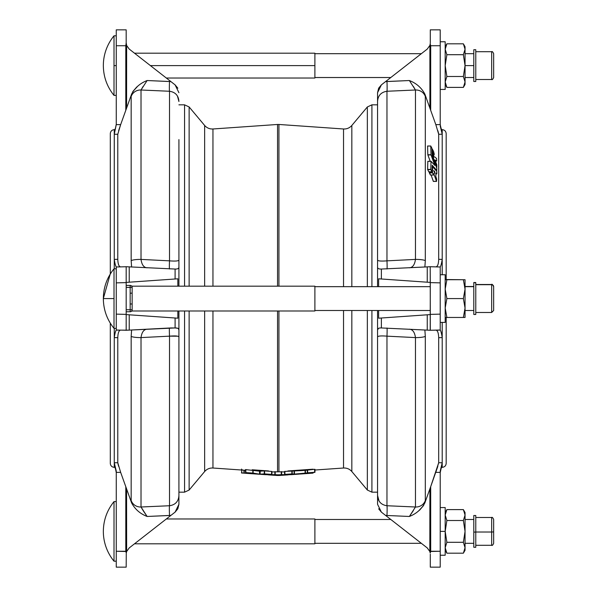 <?xml version="1.0" encoding="UTF-8"?>
<svg xmlns="http://www.w3.org/2000/svg" width="597" height="597" viewBox="0 0 597 597"><rect width="100%" height="100%" fill="white"/><g stroke="black" fill="none" stroke-linecap="round" stroke-linejoin="round"><path stroke-width="0.9" d="M427.855 161.302L431.019 161.294L427.833 161.347L431.027 161.302L434.892 165.459L431.004 161.317L430.788 169.481L431.967 171.817L432.198 165.242L436.81 170.414L436.847 168.347L436.825 170.421L432.213 165.235L431.982 171.817L430.84 169.645L427.668 169.645L428.758 171.764L431.929 171.764L428.825 171.764M431.944 148.287L430.758 146.019L431.019 154.869L434.885 165.451L431.019 154.869L430.758 146.019L431.944 148.287M436.832 168.25L432.206 155.623L431.967 148.407L432.206 155.623L436.832 168.25M434.31 154.451L433.623 151.616L434.31 154.451M436.601 158.571L434.892 157.033L436.601 158.571M436.788 164.75L435.019 159.914L436.698 161.033L436.623 158.683L436.698 161.033L435.019 159.914L436.788 164.75M432.982 154.451L433.594 154.451L432.571 151.765L432.094 151.765L432.571 151.765L433.594 154.451L434.041 157.168L432.594 153.474L432.668 156.004L436.832 167.22L436.81 164.869L436.795 167.197L432.668 156.004L432.594 153.474L434.041 157.168L433.594 154.451L432.982 154.451M433.601 151.519L432.422 149.228L432.571 151.765L432.422 149.228L433.601 151.519M430.452 175.04L429.303 171.817L429.273 172.66L432.444 172.637L429.325 172.876L432.497 172.876L432.631 166.735L432.161 166.735L432.668 166.697L436.825 171.458L432.638 166.69L432.444 172.637L433.601 175.025L433.758 173.578L436.549 181.421L436.661 179.003L436.511 181.398L433.758 173.578L433.638 175.048L432.497 172.876L429.325 172.876L430.415 174.996L433.586 174.996L430.482 174.996M436.646 178.958L435.847 176.578L435.944 173.048L436.81 173.906L436.84 171.578L436.81 173.906L435.944 173.048L435.847 176.578L436.646 178.958M434.109 171.764L434.743 171.645L434.056 171.608L434.72 171.608L433.721 170.563L434.743 173.443L434.803 171.884L434.153 171.884L434.78 171.764L434.109 171.764M256.494 474.048L256.897 474.078M278.239 475.481L277.336 475.481L278.239 475.481M441.049 468.69L440.22 472.675C440.884 468.779 441.549 466.876 442.205 466.958C441.549 466.876 440.884 468.779 440.22 472.675C440.884 468.779 441.549 466.876 442.205 466.958L442.205 462.75L440.22 471.055L440.22 567.15L440.22 551.262L429.833 551.509L430.213 553.023L430.683 551.262L430.683 486.689L429.9 488.868L429.9 551.262L430.683 551.262L430.213 553.023L429.833 551.509L427.251 547.919L385.55 515.383L386.968 515.495A9.933 0.522 92.5 0 0 386.968 505.741C381.095 504.853 377.953 501.435 377.558 495.495L377.558 457.406M377.558 492.167L371.916 492.167L371.916 310.5L371.916 492.167L367.349 490.04L367.349 310.5L367.349 490.04L351.834 471.54L351.834 310.5L351.834 471.54C349.626 469.041 346.857 467.869 343.529 468.018L343.529 310.5L343.529 468.018L314.962 470.018M278.933 311L278.933 471.809L284.553 471.928L278.933 471.809L278.933 311M178.921 104.833L184.563 104.833L184.563 286.172L184.563 104.833L189.13 106.96L189.13 286.172L189.13 106.96L204.644 125.46L204.644 286.172L204.644 125.46C206.853 127.959 209.614 129.131 212.95 128.982L212.95 286.172L212.95 128.982L277.545 124.467L277.545 286.172L277.545 124.467L278.933 124.467L278.933 286.172L278.933 124.467L343.529 128.982L343.529 286.664L343.529 128.982C346.857 129.131 349.626 127.959 351.834 125.46L351.834 286.664L351.834 125.46L367.349 106.96L367.349 286.664L367.349 106.96L371.916 104.833L371.916 286.664L371.916 104.833L377.558 104.833M284.553 474.443L284.62 471.421L302.672 470.533L314.604 469.302L305.201 470.354L284.568 471.436L284.582 474.428L284.911 471.391L284.911 474.391L291.881 473.899L291.881 470.899L291.881 473.899L292.209 470.899L292.209 473.899L294.097 474.115L294.097 471.115L294.097 474.115L294.433 471.108L294.433 474.1L305.082 473.354L305.082 470.361L305.201 473.346L305.418 470.324L305.418 473.317L307.306 472.839L307.306 469.839L307.634 472.794L307.634 469.794L307.634 472.794L314.604 472.302L314.604 469.302L314.955 472.317L308.179 473.473M212.95 311L212.95 468.018L212.95 311M271.919 471.928L277.545 471.809L277.545 311L277.545 471.809L278.933 471.809L271.919 471.928M178.921 492.167L184.563 492.167L184.563 311L184.563 492.167L189.13 490.04L189.13 311L189.13 490.04L204.644 471.54L204.644 311L204.644 471.54C206.853 469.041 209.614 467.869 212.95 468.018L244.964 470.257M245.554 469.615L245.554 472.578M245.501 469.585L259.829 471.212L264.426 470.891L271.919 471.451L264.426 470.891L259.829 471.212L245.501 469.585M287.911 470.951L313.029 469.197M279.142 475.481L278.299 475.481L279.142 475.481L279.142 474.794L281.284 474.645L281.284 471.645L281.284 474.645L281.612 471.637L281.612 474.637L289.53 474.749L277.336 474.794L279.142 474.794L279.142 475.481L288.105 474.884M252.18 469.772L268.508 470.936M241.516 469.063L241.8 469.667M274.866 474.637L274.866 471.637L274.866 474.637L275.195 471.645L275.195 474.645L277.336 474.794L277.336 475.481L277.336 474.794L275.135 474.637L266.949 474.749L274.866 474.637M241.516 472.809L243.927 473.167L243.927 470.182L244.233 473.19L244.248 470.205L244.248 473.19L251.695 473.63L245.509 472.6L245.852 469.585L245.852 472.585L252.822 473.07L252.822 470.07L252.822 473.07L253.121 470.108L253.121 473.108L259.523 474.167L259.523 471.182L259.598 474.182L260.15 474.212L260.15 471.227L260.15 474.212L264.27 473.899L264.27 470.899L264.598 473.899L264.598 470.899L264.598 473.899L271.568 474.391L271.568 471.391L271.896 474.458L261.695 474.205M251.695 473.63L241.875 473.025L241.598 470.018M251.695 473.622L245.815 472.578L259.598 474.182L264.426 473.891L271.919 474.451L271.919 471.451L271.919 474.443M241.763 469.817L242.412 469.861M241.516 472.996L241.875 470.04L243.927 470.182M308.112 473.272L302.403 473.667M297.112 474.04L294.664 474.212M294.448 474.234L284.709 474.406L294.366 474.108L314.903 472.294L314.932 469.324M313.029 473.13L308.47 473.451L313.029 472.943M308.142 473.481L314.903 472.294M284.56 474.451L290.963 474.682L299.425 474.078M308.552 473.451L300.09 474.033M245.024 473.249L265.516 474.682L271.919 474.451M268.374 474.884L277.336 475.481M177.727 96.557L178.921 101.505C178.525 95.565 175.384 92.147 169.511 91.259L169.511 260.844L169.511 91.259L141.019 90.005A9.933 9.761 180 0 0 131.168 96.415L131.168 260.605L131.601 267.001L131.168 260.605L131.168 96.415L131.601 94.102C134.989 87.752 140.161 83.229 147.116 80.528L141.019 90.005L149.69 90.386L141.019 90.005L141.019 259.404L169.511 260.844C175.391 261.307 178.525 261.046 178.921 260.061L178.921 139.594M178.921 495.495L178.921 504.301L177.839 508.801L175.1 512.129L170.929 515.383L147.116 516.472C140.153 513.771 134.982 509.248 131.601 502.898L131.168 500.584L131.168 336.395L131.601 329.999L131.168 336.395L131.168 500.584A9.933 9.761 -0 0 0 141.019 506.995L169.511 505.741L169.511 336.156L141.019 337.596L141.019 506.995L141.019 337.596L169.511 336.156L169.511 505.741C175.391 504.846 178.525 501.435 178.921 495.495L178.921 336.939L178.921 495.495C178.525 501.435 175.384 504.853 169.511 505.741L141.019 506.995L169.511 505.741C175.384 504.853 178.525 501.435 178.921 495.495C178.525 501.435 175.391 504.846 169.511 505.741L141.019 506.995L147.116 516.472L169.511 515.495A9.933 0.522 87.5 0 1 169.511 505.741A9.933 0.522 -92.5 0 0 169.511 515.495L170.929 515.383L129.228 547.919L175.1 512.129L178.921 504.301L178.921 495.495M178.921 457.406L178.921 336.939C178.525 335.954 175.384 335.693 169.511 336.156A9.933 0.433 87 0 1 169.511 328.014A9.933 0.433 -93 0 0 169.511 336.156L177.742 336.208M377.558 139.594L377.558 286.664L377.558 92.699L381.379 84.871L377.558 92.699L377.558 101.505C377.953 95.565 381.087 92.154 386.968 91.259A9.933 0.522 87.5 0 0 386.968 81.505L385.55 81.617L381.379 84.871L427.251 49.081L429.833 45.491L430.683 45.738L430.213 43.977L429.825 45.536M377.558 310.5L377.558 504.301L381.379 512.129L377.558 504.301L377.558 495.495L379.005 500.905M118.639 130.653L120.654 124.631L117.781 134.273L117.781 259.307C117.96 264.158 118.915 266.68 120.654 266.866C118.915 266.68 117.96 264.158 117.781 259.307L117.781 134.273L114.266 134.25L114.266 259.397L117.781 259.307L114.266 259.397L114.288 130.064M128.407 330.163L116.258 330.111L116.258 266.978L126.639 266.74L175.1 269.046L175.1 278.993L129.228 282.202L177.839 278.799L177.839 286.172L177.839 278.799L175.1 278.993L175.1 269.046C177.645 269.128 178.921 268.486 178.921 267.128L178.921 260.061C178.525 261.046 175.391 261.307 169.511 260.844A9.933 0.433 -87 0 0 169.511 268.986A9.933 0.433 93 0 1 169.511 260.844L141.019 259.404A9.933 1.828 180 0 0 131.168 260.605A9.933 1.828 -0 0 1 141.019 259.404L141.019 90.005L143.108 86.423L141.019 90.005L169.511 91.259A9.933 0.522 92.5 0 1 169.511 81.505L147.116 80.528L170.929 81.617L129.228 49.081L126.639 45.491L126.579 108.132L131.601 94.102L120.654 124.631L125.795 110.311L125.795 45.738L116.258 45.738L116.258 29.85L126.183 29.85L126.183 42.85L126.183 29.85L116.258 29.85L116.258 124.601L116.258 45.738L125.795 45.738L126.183 42.85L126.654 45.536M114.266 268.792L114.266 259.397C114.93 263.598 115.594 266.098 116.258 266.889L116.258 266.889C115.594 266.098 114.93 263.598 114.266 259.397L114.266 268.792M114.669 467.339L114.266 467.339L114.266 328.38L114.266 462.75L117.781 462.727L120.654 472.369L131.601 502.898L120.654 472.369L116.258 472.399L116.258 471.055L116.258 551.262L116.258 472.399L120.654 472.369L117.781 462.727L117.781 337.693L117.781 462.727L114.266 462.75L116.258 471.055L114.266 462.75L114.266 467.339C111.855 467.1 110.535 465.779 110.296 463.362L110.296 323.164L110.296 463.362M110.296 274.001L110.296 133.638L110.296 274.001M137.817 86.102L132.765 91.639L136.773 86.961M115.43 128.31L116.258 124.325C115.594 128.221 114.93 130.124 114.266 130.042L114.266 134.25L116.258 124.601L120.654 124.631L116.258 124.601L114.266 134.25L117.781 134.273L120.654 124.631L117.781 134.273M126.639 45.491L126.265 43.977L125.795 45.738L126.579 45.738L125.795 45.738L125.795 110.311L126.579 108.132L126.639 45.491L129.228 49.081L175.1 84.871L177.839 88.199M175.1 84.871L178.921 92.699L175.1 84.871L170.929 81.617L169.511 81.505A9.933 0.522 -87.5 0 0 169.511 91.259C175.384 92.147 178.525 95.565 178.921 101.505L177.473 96.095M131.168 96.415A9.933 9.761 -0 0 1 141.019 90.005L147.116 80.528C140.161 83.229 134.989 87.752 131.601 94.102L131.168 96.415M116.258 124.325C115.594 128.221 114.93 130.124 114.266 130.042C114.93 130.124 115.594 128.221 116.258 124.325M120.654 330.134C118.915 330.313 117.96 332.835 117.781 337.693L114.266 337.603L117.781 337.693C117.96 332.835 118.915 330.313 120.654 330.134M178.921 286.172L178.921 267.128C178.921 268.486 177.645 269.128 175.1 269.046L126.639 266.74L116.258 266.978L116.258 314.126L126.183 314.388L126.183 282.612L116.258 282.874L126.183 282.612L126.183 330.014L126.183 314.388L116.258 314.126L116.258 330.022L126.579 330.26A9.933 9.933 0 0 1 125.795 330.268L129.228 330.119L125.795 330.268A9.933 9.933 0 0 0 126.579 330.26M170.929 327.94L129.228 330.119L175.1 327.954L175.1 318.007L177.839 318.201L177.839 311L177.839 318.201L129.228 314.798L175.1 318.007L175.1 327.954L170.929 327.94M116.258 283.105L116.258 314.126M126.183 314.589L129.228 314.798L129.228 330.119L129.228 314.798L126.183 314.589M129.228 282.202L126.183 282.411L129.228 282.202L129.228 266.881L129.228 282.202M126.183 266.986L126.183 282.612L126.183 266.986M147.116 329.186C143.795 329.454 141.765 332.253 141.019 337.596A9.933 1.828 180 0 1 131.168 336.395A9.933 1.828 -0 0 0 141.019 337.596C141.765 332.253 143.795 329.454 147.116 329.186M178.921 336.939L178.921 329.872C178.913 328.507 177.645 327.872 175.1 327.954C177.645 327.872 178.913 328.507 178.921 329.872L178.921 311M141.019 259.404C141.765 264.747 143.795 267.546 147.116 267.814C143.795 267.546 141.765 264.747 141.019 259.404M116.258 330.111C115.594 330.902 114.93 333.402 114.266 337.603C114.93 333.402 115.594 330.902 116.258 330.111M126.579 266.74L125.795 266.732A9.933 9.933 0 0 1 126.579 266.74A9.933 9.933 0 0 0 125.795 266.732L126.579 266.74M114.333 466.958L114.266 466.958C114.93 466.876 115.594 468.779 116.258 472.675C115.594 468.779 114.93 466.876 114.266 466.958L114.333 466.958M118.639 466.347L117.907 463.615M126.639 551.509L126.579 488.868L126.579 551.262L125.795 551.262L126.265 553.023L126.183 567.15L126.265 553.023L126.639 551.509L129.228 547.919L126.639 551.509L126.265 553.023L125.795 551.262L125.795 486.689L125.795 551.262L116.258 551.262L126.639 551.509L129.228 547.919M116.258 567.15L116.258 551.262L116.258 567.15L126.183 567.15L116.258 567.15M143.138 510.622L141.019 506.995A9.933 9.761 180 0 1 131.168 500.584L131.601 502.898C134.982 509.248 140.153 513.771 147.116 516.472L143.138 510.622M177.839 508.801L178.921 504.301L175.1 512.129M126.579 488.868L125.795 486.689L126.579 488.868M114.288 466.936L114.266 466.958C114.93 466.876 115.594 468.779 116.258 472.675C115.594 468.779 114.93 466.876 114.266 466.958M175.1 327.954L177.719 328.283M178.219 328.499L178.921 329.835M475.779 282.709L473.794 282.694L473.794 314.477L475.779 314.477L475.779 282.709L473.794 282.709L475.779 282.709M475.779 312.485L491.667 312.485L493.659 310.5L493.659 286.679C492.734 284.799 492.07 284.135 491.667 284.679L475.779 284.694L491.667 284.694L491.667 312.485L491.667 284.694A1.985 1.985 0 0 1 493.659 286.679L493.659 286.664A1.985 1.985 180 0 0 491.667 284.694L475.779 284.679M473.794 310.5L465.048 310.5L473.794 310.5L473.794 282.709L473.794 286.664L465.048 286.664M440.22 274.747L445.19 274.747L440.22 274.747M440.22 322.417L445.19 322.417L445.19 274.747L445.19 311.686L445.19 308.022L446.877 298.582L445.19 308.022L446.877 298.582L445.19 289.149L446.877 279.717L445.19 289.149L446.877 279.717L445.19 279.717L445.19 274.747M445.19 279.717L465.048 279.717L465.048 317.455L463.369 317.455L465.048 317.455L465.048 308.022L463.369 317.455L446.877 317.455L445.19 308.022L446.877 317.455L445.19 317.455L463.369 317.455L465.048 308.022L465.048 289.149L463.369 298.582L465.048 308.03L463.369 298.582L465.048 289.149L465.048 279.717L463.369 279.717L465.048 289.164M465.048 289.149L463.369 279.717L446.877 279.717L445.19 289.149L446.877 298.582L463.369 298.582L446.877 298.582L445.19 308.022M132.146 309.753A1.985 1.985 0 0 1 130.161 311.746A1.985 1.985 0 0 0 132.146 309.753L130.161 309.753L130.161 311.746L126.183 311.746L130.161 311.746L130.161 309.753L132.146 309.753L132.146 303.992L130.161 303.992L130.161 309.753L130.161 303.992L132.146 303.992L132.146 293.172L130.161 293.172L130.161 303.992L130.161 293.172L132.146 293.172L132.146 287.411L130.161 287.411L130.161 293.172L130.161 287.411L132.146 287.411A1.985 1.985 0 0 0 130.161 285.426L130.161 287.411L126.183 287.411L130.161 287.411L130.161 285.426A1.985 1.985 0 0 1 132.146 287.411L132.146 309.753M130.161 285.426L126.183 285.426L130.161 285.426M130.161 303.992L130.161 293.172L130.161 303.992M126.183 309.753L130.161 309.753L126.183 309.753M314.888 311L132.146 311L314.888 311L314.888 286.172L314.888 311L314.888 286.172L132.146 286.172L130.594 285.426M430.288 310.5L314.888 310.5L430.288 310.5M475.779 81.498L475.779 49.715L473.794 49.715L473.794 81.498L475.779 81.498M475.779 79.505L491.667 79.505C492.152 80.013 492.816 79.349 493.659 77.52L493.659 53.685C492.816 51.857 492.152 51.193 491.667 51.7L491.667 79.505L491.667 51.7L475.779 51.7L475.779 64.901M493.659 65.073L493.659 66.133L493.659 65.073M465.048 77.52L473.794 77.52L473.794 53.685L465.048 53.685M440.22 89.438L445.19 89.438L445.19 41.768L440.22 41.768M463.369 87.393L465.048 84.475L465.048 65.603L463.369 54.708L465.048 65.603L465.048 49.26L463.369 54.708L446.877 54.708L445.19 49.26L446.877 43.812L445.19 49.26L445.19 84.475L446.877 87.393L445.19 81.946L446.877 76.498L445.19 65.603L446.877 54.708L445.19 65.603L446.877 76.498L445.19 81.946L446.877 87.393L463.369 87.393L465.048 81.946L463.369 76.498L465.048 81.946L463.369 87.393L446.877 87.393M445.19 49.26L446.877 43.812L445.19 49.26L446.877 54.708L463.369 54.708L465.048 49.26L465.048 46.73L463.369 43.812L465.048 49.26L463.369 43.812L465.048 49.26L463.369 43.812L446.877 43.812L463.369 43.812M465.048 49.26C465.048 45.917 465.048 45.917 465.048 49.26L465.048 65.603L463.369 76.498L465.048 65.603L465.048 81.946L463.369 76.498L446.877 76.498L463.369 76.498L465.048 81.946C465.048 85.289 465.048 85.289 465.048 81.946M446.877 54.708L445.19 65.603M446.877 76.498L445.19 81.946L446.877 76.498M166.317 78.02L314.888 78.02L314.888 53.193L134.489 53.193M314.888 65.603L150.407 65.603L314.888 65.603M473.794 65.603L465.048 65.603L473.794 65.603M463.421 279.717L446.183 279.545L463.421 279.717M473.794 286.5L465.048 286.5L473.794 286.5M433.743 170.526L434.78 171.749L434.743 173.443L433.728 170.533M430.459 175.048L433.623 175.04M433.362 181.421L431.109 175.048L433.303 181.316L436.474 181.316L433.362 181.421L436.497 181.369M433.392 181.369L436.534 181.421M435.922 173.906L436.788 173.921M432.638 166.69L432.161 166.682M432.631 166.697L432.161 166.697M432.004 149.28L432.415 149.28L432.004 149.28M432.004 149.228L432.437 149.228M432.086 151.519L432.504 151.519L432.086 151.519M432.146 153.519L432.571 153.519L432.146 153.519M432.579 153.474L432.146 153.474M435.422 161.026L436.698 161.033M428.818 171.802L427.668 169.645L430.788 169.406L427.616 169.406L430.788 169.406L431.004 161.347L427.833 161.347L427.616 169.406L427.84 161.302M435.974 170.414L436.81 170.414L435.974 170.414M427.586 146.049L430.758 146.049L427.586 146.049L427.833 154.742L431.004 154.742L427.87 154.929L431.041 154.929L427.87 154.929L430.206 161.294L427.84 154.817L427.586 146.049M429.833 45.491L430.213 43.977L430.683 45.738L430.683 110.311L429.9 108.132L430.683 110.311L430.683 45.738L429.833 45.491L427.251 49.081L385.55 81.617L409.363 80.528L386.968 81.505A9.933 0.522 -92.5 0 1 386.968 91.259L415.46 90.005L409.363 80.528C416.325 83.229 421.497 87.752 424.87 94.102L425.31 96.415L425.31 260.605L425.31 96.415A9.933 9.761 180 0 0 415.46 90.005A9.933 9.761 -0 0 1 425.31 96.415L424.87 94.102C421.497 87.752 416.325 83.229 409.363 80.528L415.46 90.005L415.46 259.404C414.714 264.747 412.684 267.546 409.363 267.814C412.684 267.546 414.714 264.747 415.46 259.404A9.933 1.828 -0 0 1 425.31 260.605L424.87 267.001L425.31 260.605A9.933 1.828 180 0 0 415.46 259.404L386.968 260.844A9.933 0.433 -93 0 1 386.968 268.986A9.933 0.433 87 0 0 386.968 260.844C381.095 261.307 377.953 261.046 377.558 260.061L377.558 267.128C377.558 268.493 378.834 269.128 381.379 269.046L381.379 278.993L378.632 278.799L378.632 286.664L378.632 278.799L381.379 278.993L381.379 269.046L429.833 266.74L440.22 266.978L440.22 314.126L440.22 282.874L430.288 282.612L430.213 266.814L430.288 314.388L440.22 314.126L440.22 330.022L429.833 330.26L381.379 327.954C378.834 327.872 377.558 328.514 377.558 329.872C377.558 328.514 378.834 327.872 381.379 327.954L427.251 330.119L427.251 314.798L430.288 314.589L427.251 314.798L427.251 330.119L430.683 330.268A9.933 9.933 0 0 1 429.9 330.26L440.22 330.111C440.884 330.902 441.549 333.402 442.205 337.603L442.205 322.417L442.205 337.603C441.549 333.402 440.884 330.902 440.22 330.111L440.22 314.126L430.288 314.388L430.288 330.014L429.9 330.26A9.933 9.933 0 0 0 430.683 330.268L430.213 330.186L430.288 282.612L440.22 282.874L440.22 266.978L430.683 266.732A9.933 9.933 0 0 0 429.9 266.74L430.683 266.732L429.9 266.74A9.933 9.933 0 0 1 430.683 266.732L427.251 266.881L427.251 282.202L430.288 282.411L427.251 282.202L427.251 266.881L381.379 269.046C378.834 269.128 377.558 268.493 377.558 267.128L377.558 286.664M442.205 259.397C441.549 263.598 440.884 266.098 440.22 266.889C440.884 266.098 441.549 263.598 442.205 259.397L438.698 259.307C438.519 264.165 437.564 266.687 435.825 266.866C437.564 266.687 438.519 264.165 438.698 259.307L442.205 259.397L442.205 274.747L442.205 130.042C441.549 130.124 440.884 128.221 440.22 124.325C440.884 128.221 441.549 130.124 442.205 130.042L442.205 130.042C441.549 130.124 440.884 128.221 440.22 124.325C440.884 128.221 441.549 130.124 442.205 130.042L442.205 134.25L440.22 125.945L442.205 134.25L442.205 259.397M409.363 329.186C412.676 329.454 414.714 332.253 415.46 337.596A9.933 1.828 -0 0 0 425.31 336.395L424.87 329.999L425.31 336.395A9.933 1.828 180 0 1 415.46 337.596C414.714 332.253 412.676 329.454 409.363 329.186M381.379 327.954L381.379 318.007L378.632 318.201L378.632 310.5L378.632 318.201L381.379 318.007L381.379 327.954C378.834 327.872 377.558 328.507 377.558 329.872L378.513 328.372M438.698 337.693L442.205 337.603L438.698 337.693L438.698 462.727L435.825 472.369L438.698 462.727L442.205 462.75L438.698 462.727L438.698 337.693C438.519 332.842 437.564 330.32 435.825 330.134C437.564 330.32 438.519 332.842 438.698 337.693M378.752 500.443L377.558 495.495C377.953 501.435 381.095 504.853 386.968 505.741L415.46 506.995L386.968 505.741L386.968 336.156C381.087 335.693 377.953 335.954 377.558 336.939C377.953 335.954 381.087 335.693 386.968 336.156A9.933 0.433 93 0 0 386.968 328.014A9.933 0.433 -87 0 1 386.968 336.156L415.46 337.596L415.46 506.995L409.363 516.472C416.318 513.771 421.489 509.248 424.87 502.898L425.31 500.584A9.933 9.761 180 0 1 415.46 506.995A9.933 9.761 -0 0 0 425.31 500.584L425.31 336.395L425.31 500.584L424.87 502.898C421.489 509.248 416.318 513.771 409.363 516.472L413.37 510.577M381.379 278.993L427.251 282.202L381.379 278.993M427.251 314.798L381.379 318.007L427.251 314.798M418.661 510.898L423.713 505.361L419.706 510.039M415.46 506.995L406.788 506.614L415.46 506.995L415.46 337.596L386.968 336.156L386.968 505.741A9.933 0.522 -87.5 0 1 386.968 515.495L385.55 515.383L381.379 512.129L427.251 547.919L429.833 551.509L429.9 488.868L430.683 486.689L430.683 551.262L440.22 551.262L440.22 472.399L435.825 472.369L440.22 472.399L442.205 462.75L442.19 466.936M430.288 554.15L430.288 567.15L440.22 567.15L430.288 567.15L430.288 554.15M386.968 515.495L409.363 516.472L386.968 515.495M378.632 508.801L381.379 512.129M437.84 466.347L430.683 486.689L438.698 462.727M429.9 488.868L424.87 502.898L429.9 488.868M429.833 551.509L427.251 547.919M442.205 462.75L442.205 337.603L442.205 462.75M429.833 330.26L428.071 330.163M377.558 267.128C377.558 268.486 378.834 269.128 381.379 269.046C378.834 269.128 377.558 268.486 377.558 267.128M377.558 260.061C377.953 261.046 381.087 261.307 386.968 260.844L386.968 91.259C381.087 92.154 377.953 95.565 377.558 101.505L377.558 260.061C377.953 261.046 381.095 261.307 386.968 260.844C381.087 261.307 377.953 261.046 377.558 260.061M415.46 90.005L413.333 86.378L415.46 90.005L386.968 91.259L402.982 90.557L386.968 91.259L386.968 260.844L415.46 259.404L415.46 90.005M429.9 45.738L429.9 108.132L429.9 45.738M430.213 43.977L430.288 42.85L430.213 43.977M430.683 45.738L440.22 45.738L440.22 29.85L430.288 29.85L430.288 42.85L430.288 29.85L440.22 29.85L440.22 45.738L430.683 45.738M378.632 88.199L377.558 92.699L378.632 88.199L381.379 84.871M438.698 134.273L442.205 134.25L438.698 134.273L438.698 259.307L438.698 134.273L435.825 124.631L438.698 134.273M440.22 124.601L435.825 124.631L440.22 124.601L440.22 45.738L440.22 124.601M377.558 101.505C377.953 95.565 381.095 92.147 386.968 91.259M430.683 110.311L435.825 124.631L430.683 110.311M424.87 94.102L429.9 108.132L424.87 94.102M446.183 279.717L446.183 133.638C445.944 131.221 444.623 129.9 442.205 129.661L441.81 129.661M446.183 317.455L446.183 463.362C445.944 465.779 444.623 467.1 442.205 467.339L441.81 467.339M437.84 130.653L438.571 133.385M428.81 171.817L431.974 171.817M114.012 298.582L114.012 268.792L114.012 298.582L103.341 298.582L114.012 298.582L114.012 328.38L114.012 298.582M116.258 328.38L114.012 328.38L116.258 328.38M116.258 95.401L114.012 95.401L114.012 35.813A46.939 46.939 0 0 0 103.341 65.603A46.939 46.939 0 0 1 114.012 35.813L114.012 95.401C107.012 86.699 103.453 76.767 103.341 65.603M116.258 65.603L114.012 65.603L116.258 65.603M390.796 519.48L314.888 519.48L314.888 531.397M134.489 543.807L314.888 543.807L314.888 518.98L166.317 518.98M114.012 561.187L114.012 501.599L114.012 561.187A46.939 46.939 0 0 1 103.341 531.397A46.939 46.939 0 0 0 114.012 561.187L116.258 561.187M440.22 555.232L445.19 555.232L445.19 531.397L440.22 531.397L445.19 531.397L445.19 507.562L440.22 507.562M475.779 545.3L491.667 545.3C492.167 545.8 492.831 545.136 493.659 543.315L493.659 519.48C492.816 517.651 492.152 516.987 491.667 517.495L491.667 545.3L491.667 532.017L493.659 531.927L491.667 532.017L491.667 517.495L475.779 517.495M491.667 532.017L475.779 532.017L491.667 532.017M475.779 532.099L475.779 515.502L473.794 515.502L473.794 547.285L475.779 547.285L475.779 532.099L473.794 532.099L475.779 532.099M463.369 553.188L446.877 553.188L445.19 547.74L446.877 542.292L445.19 531.397L446.877 520.502L445.19 515.054L446.877 509.607L445.19 515.054L446.877 509.607L445.19 515.054L446.877 520.502L445.19 531.397L446.877 542.292L445.19 547.74L446.877 553.188L463.369 553.188L465.048 550.27L465.048 547.74C465.048 551.083 465.048 551.083 465.048 547.74L465.048 531.397L465.048 547.74L463.369 553.188L465.048 547.74L463.369 542.292L465.048 547.74L463.369 542.292L465.048 531.397C465.048 546.703 465.048 546.703 465.048 531.397L465.048 515.054L465.048 531.397L463.369 542.292L465.048 531.397L463.369 520.502L465.048 531.397M465.048 515.054C465.048 511.711 465.048 511.711 465.048 515.054L465.048 512.524L463.369 509.607L465.048 515.054L463.369 509.607L465.048 515.054L463.369 520.502L465.048 515.054L463.369 509.607L446.877 509.607L463.369 509.607M446.877 520.502L463.369 520.502L446.877 520.502M446.877 542.292L445.19 547.74L446.877 542.292L463.369 542.292L446.877 542.292L445.19 531.397M463.369 542.292L465.048 547.74M110.296 323.164L110.296 461.377L110.296 323.164M421.348 543.315L314.888 543.315M245.494 472.593L245.494 469.593M314.962 472.309L314.962 469.309M110.296 133.638C110.535 131.221 111.855 129.9 114.266 129.661L114.669 129.661M132.146 311L130.594 311.746M430.288 286.664L314.888 286.664M446.877 43.812L445.19 46.73M421.348 53.685L314.888 53.685M390.796 77.52L314.888 77.52M475.779 282.523L473.794 282.523M493.659 286.5C492.495 284.47 491.838 283.806 491.667 284.515L475.779 284.515M436.832 170.429L435.982 170.429M430.773 145.996L427.601 145.996M110.296 273.836L103.341 298.5M114.012 328.38C107.012 319.679 103.453 309.746 103.341 298.582C103.453 287.418 107.012 277.486 114.012 268.792L116.258 268.792M114.012 35.813L116.258 35.813M116.258 501.599L114.012 501.599C107.012 510.301 103.453 520.233 103.341 531.397M473.794 543.315L465.048 543.315M473.794 519.48L465.048 519.48M446.877 509.607L445.19 512.524M446.877 553.188L445.19 550.27"/></g></svg>
